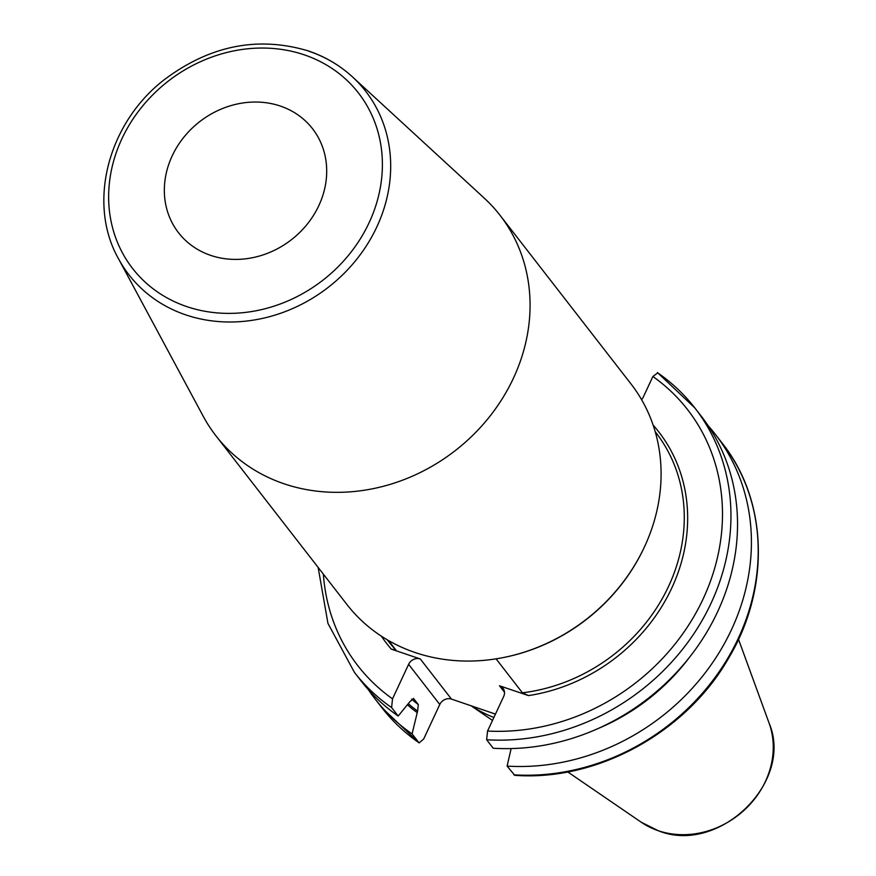 <?xml version="1.0" encoding="UTF-8"?>
<svg xmlns="http://www.w3.org/2000/svg" width="876" height="876" viewBox="0 0 876 876"><rect width="100%" height="100%" fill="white"/><g stroke="black" fill="none" stroke-linecap="round" stroke-linejoin="round"><path stroke-width="1.31" d="M493.889 717.477A150.322 132.484 142.2 0 1 471.091 705.749M495.4 714.225A148.438 130.82 142.2 0 1 492.038 712.944M495.466 714.093L451.469 699.103A9.165 8.07 -37.8 0 0 439.785 704.479L423.688 738.983L419.144 742.936L412.07 733.913L417.6 711.137L418.301 704.567L413.527 698.479M387.236 639.808L387.937 640.706A169.637 149.511 -37.8 0 0 395.788 649.915L391.309 649.138L420.294 658.96L451.469 699.103M395.788 649.915L388.517 640.553M486.64 739.76A215.529 189.95 -37.8 0 0 697.438 628.234A215.529 189.95 -37.8 0 0 694.898 408.008L701.479 416.483A215.529 189.95 -37.8 0 1 704.019 636.71A215.529 189.95 -37.8 0 1 493.221 748.235L486.64 739.76L487.56 731.044L503.656 696.529A9.165 8.07 142.2 0 0 502.966 688.229A9.165 8.07 142.2 0 0 499.495 685.788L528.48 695.599L522.424 692.807L496.068 658.851M413.308 698.358A189.993 167.447 142.2 0 0 413.724 698.676L410.077 701.457L398.186 716.042L391.605 707.567L392.525 698.851L408.61 664.337A9.165 8.07 142.2 0 1 420.294 658.96M641.593 399.686A9.165 8.07 -37.8 0 0 643.203 397.266L652.894 376.494L657.745 372.847A215.529 189.95 -37.8 0 1 694.898 408.008L657.438 372.541M513.884 774.833A215.529 189.95 -37.8 0 0 724.682 663.318A215.529 189.95 -37.8 0 0 722.142 443.092C767.913 500.492 770.453 588.245 728.843 657.788C686.477 732.402 597.18 781.502 514.77 775.326L507.105 766.106L511.124 748.575M503.733 657.482A178.671 157.461 -37.8 0 0 504.05 657.416A178.671 157.461 -37.8 0 0 506.646 656.88A178.671 157.461 -37.8 0 0 643.345 549.252A178.671 157.461 -37.8 0 0 643.477 548.956M215.934 435.81L346.962 604.539A179.821 158.479 -37.8 0 0 415.169 652.543A179.821 158.479 -37.8 0 0 503.426 657.537A179.821 158.479 -37.8 0 0 643.619 548.672A179.821 158.479 -37.8 0 0 631.016 383.962L499.988 215.233A179.821 158.479 -37.8 0 0 484.176 198.053L352.459 76.88A149.774 132.002 142.2 0 1 362.883 251.029A149.774 132.002 142.2 0 1 185.843 314.9A149.774 132.002 142.2 0 1 118.435 258.617L203.21 416.242A179.821 158.479 142.2 0 0 215.934 435.81A179.821 158.479 142.2 0 0 284.142 483.815A179.821 158.479 -37.8 0 0 488.819 417.622A179.821 158.479 -37.8 0 0 499.988 215.233M210.7 255.387A84.819 74.756 -37.8 0 0 307.246 224.157A84.819 74.756 -37.8 0 0 312.513 128.695A84.819 74.756 -37.8 0 0 280.331 106.051A84.819 74.756 -37.8 0 0 183.796 137.28A84.819 74.756 -37.8 0 0 178.529 232.742A84.819 74.756 -37.8 0 0 210.7 255.387M507.105 766.106A215.529 189.95 -37.8 0 0 717.904 654.591A215.529 189.95 -37.8 0 0 715.363 434.365A215.529 189.95 -37.8 0 0 708.115 425.659M597.804 728.668A196.531 173.207 -37.8 0 0 689.16 657.723M416.976 712.462A196.531 173.207 142.2 0 1 407.592 704.972M368.27 689.565A215.529 189.95 -37.8 0 0 374.906 698.741A215.529 189.95 -37.8 0 0 412.07 733.913M391.605 707.567A215.529 189.95 142.2 0 1 354.441 672.396L361.022 680.871A215.529 189.95 -37.8 0 0 398.186 716.042M769.051 722.996A84.074 74.088 -37.8 0 1 746.21 808.274A84.074 74.088 -37.8 0 1 658.281 830.711A84.074 74.088 142.2 0 1 641.254 822.236L658.555 830.853C719.01 855.009 794.258 781.863 769.051 722.996L738.512 639.316M499.495 685.788L504.477 692.204M408.61 664.337L439.785 704.479M653.124 425.101A172.353 151.898 142.2 0 1 672.056 587.413A172.353 151.898 142.2 0 1 528.48 695.599M487.56 731.044A208.74 183.971 -37.8 0 0 703.176 598.801A208.74 183.971 -37.8 0 0 652.894 376.494M391.309 649.138A172.353 151.898 142.2 0 1 381.345 636.151M392.525 698.851A208.74 183.971 142.2 0 1 323.375 574.163M522.424 692.807A169.637 149.511 -37.8 0 0 665.65 592.34A169.637 149.511 -37.8 0 0 655.905 432.613L655.204 431.715M308.812 51.202A149.774 132.002 142.2 0 1 352.459 76.88C339.789 65.284 325.095 56.633 308.363 50.928C257.949 35.872 209.955 45.442 164.37 79.639C108.011 122.936 87.085 203.199 118.435 258.617M304.224 54.827A143.007 126.034 142.2 0 1 369.157 222.603A143.007 126.034 142.2 0 1 186.807 306.611A143.007 126.034 142.2 0 1 121.873 138.835A143.007 126.034 142.2 0 1 304.224 54.827M417.6 711.137A195.085 171.937 142.2 0 1 408.523 703.877M418.301 704.567A189.993 167.447 142.2 0 1 411.545 699.158M418.837 742.64A215.529 189.95 142.2 0 1 381.684 707.469L374.906 698.741M641.254 822.236L567.747 771.931M492.509 720.444L470.992 705.717M643.345 549.252L643.619 548.672M504.05 657.416L503.426 657.537M318.141 567.418L327.952 623.405L354.441 672.396M722.142 443.092L715.363 434.365M381.684 707.469L419.144 742.936"/></g></svg>
